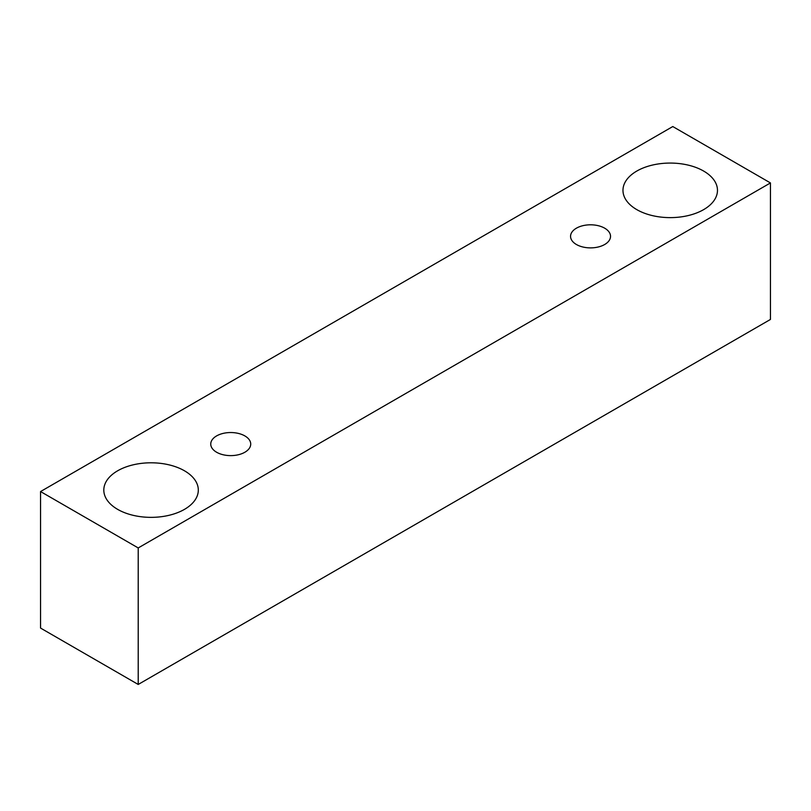 <?xml version="1.0" encoding="UTF-8"?>
<svg xmlns="http://www.w3.org/2000/svg" width="811" height="811" viewBox="0 0 811 811"><rect width="100%" height="100%" fill="white"/><g stroke="black" fill="none" stroke-linecap="round" stroke-linejoin="round"><path stroke-width="1.22" d="M576.408 228.185A19.991 11.536 180 0 1 598.194 225.681A19.991 11.536 180 0 1 610.531 236.346A19.991 11.536 180 0 1 590.55 247.882A19.991 11.536 180 0 1 570.559 236.346A19.991 11.536 180 0 1 576.408 228.185M138.215 684.454L770.45 319.443L770.45 182.931L672.785 126.546L40.55 491.557L138.215 547.942L138.215 684.454L40.55 628.069L40.55 491.557M636.807 171.06A47.251 27.28 180 0 1 688.296 165.14A47.251 27.28 180 0 1 717.471 190.342A47.251 27.28 180 0 1 670.221 217.622A47.251 27.28 180 0 1 622.97 190.342A47.251 27.28 180 0 1 636.807 171.06M117.656 470.785A47.251 27.28 180 0 1 169.144 464.875A47.251 27.28 180 0 1 198.31 490.077A47.251 27.28 180 0 1 151.059 517.357A47.251 27.28 180 0 1 103.808 490.077A47.251 27.28 180 0 1 117.656 470.785M216.598 435.912A19.991 11.536 180 0 1 238.383 433.419A19.991 11.536 180 0 1 250.721 444.073A19.991 11.536 180 0 1 230.74 455.62A19.991 11.536 180 0 1 210.748 444.073A19.991 11.536 180 0 1 216.598 435.912M138.215 547.942L770.45 182.931"/></g></svg>
